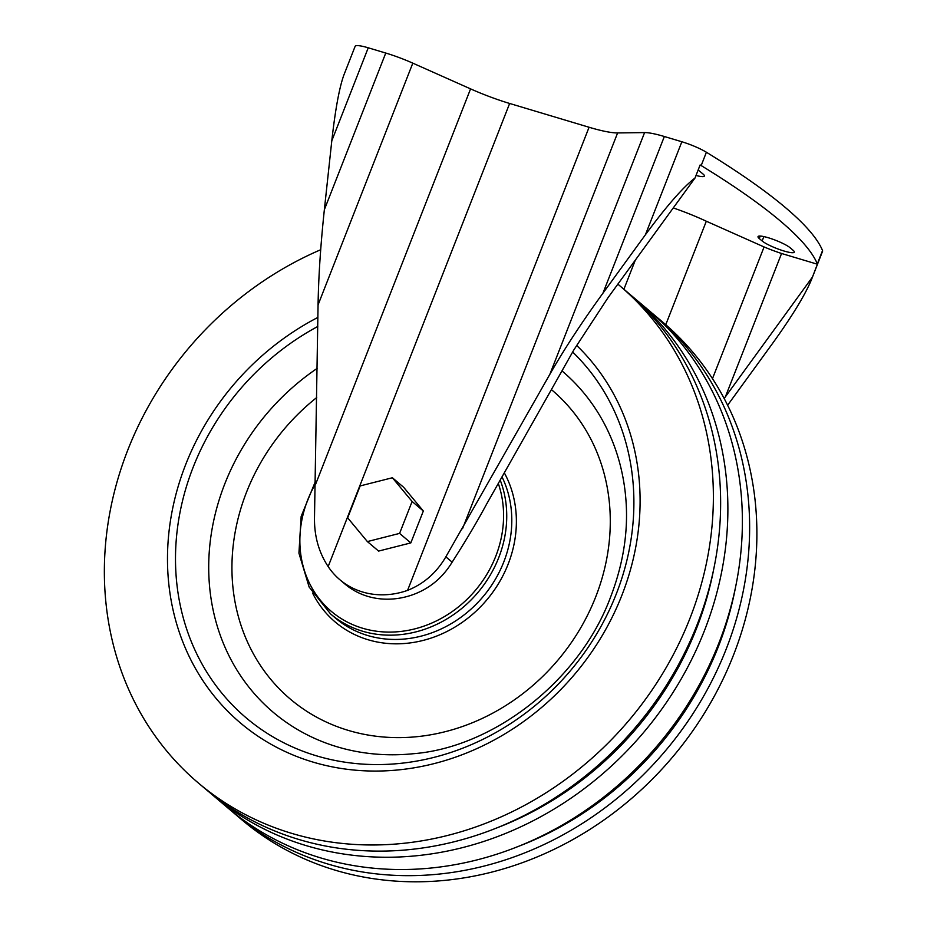 <?xml version="1.0" encoding="UTF-8"?>
<svg xmlns="http://www.w3.org/2000/svg" width="927" height="927" viewBox="0 0 927 927"><rect width="100%" height="100%" fill="white"/><g stroke="black" fill="none" stroke-linecap="round" stroke-linejoin="round"><path stroke-width="1.39" d="M331.796 140.8L368.239 47.798A22.816 3.835 21.4 0 0 355.122 46.35L343.824 75.168C339.317 87.706 335.307 109.583 331.796 140.8L324.357 209.711C320.638 244.658 318.54 276.373 318.065 304.89L314.496 517.475C314.195 535.945 318.749 552.307 328.158 566.571A79.34 70.185 -49.8 0 0 339.85 579.723A79.34 70.185 -49.8 0 0 407.579 590.372C423.848 583.871 436.605 572.689 445.841 556.837L549.85 374.334L644.589 132.584A41.066 6.895 21.4 0 1 664.346 136.512L681.855 141.761A22.816 3.835 21.4 0 1 706.397 152.248A555.111 93.198 21.4 0 1 822.539 250.568A22.816 3.835 21.4 0 1 822.585 251.229L811.299 280.058L817.405 264.218L781.565 253.488L725.389 396.826L812.295 277.277M328.158 566.571L509.641 103.465L589.074 127.254A59.316 9.954 21.4 0 0 617.614 132.932L644.589 132.584M392.388 477.753L403.616 487.254L423.338 510.997L410.823 542.909L378.598 551.078L367.37 541.577L347.66 517.834L360.163 485.922L392.388 477.753L412.109 501.484L399.595 533.396L367.37 541.577M817.405 264.218A22.816 3.835 21.4 0 0 817.324 263.894A555.111 93.198 21.4 0 0 701.183 165.574A22.816 3.835 21.4 0 0 700.128 164.96L695.018 178.007C683.141 187.092 666.606 206.003 645.412 234.763L681.855 141.761M727.625 405.215L773.025 342.781C792.191 316.107 804.949 295.203 811.299 280.058M368.239 47.798L385.759 53.048A41.066 6.895 21.4 0 1 412.805 63.152L470.568 88.876A59.316 9.954 21.4 0 0 509.641 103.465M645.412 234.763L602.944 293.187C581.484 322.805 563.79 349.85 549.85 374.334M781.565 253.488A41.066 6.895 21.4 0 1 764.08 246.953L712.481 378.633M724.149 398.459L725.389 396.826M764.08 246.953L706.316 221.229L665.76 324.717M635.308 260.139L623.906 289.247M695.018 178.007L608.112 297.555L573.79 350.012L486.466 504.358C477.266 521.495 465.829 540.765 452.144 562.156C442.666 577.776 429.537 588.633 412.747 594.74A79.34 70.185 130.2 0 1 345.018 584.103L339.85 579.723M673.269 207.938A59.316 9.954 21.4 0 1 706.316 221.229M762.145 240.974L759.248 238.517A17.926 3.013 21.4 0 1 758.019 236.617A17.926 3.013 21.4 0 1 771.994 238.946A17.926 3.013 21.4 0 1 790.163 247.787L793.06 250.244A17.926 3.013 21.4 0 1 794.3 252.144A17.926 3.013 21.4 0 1 780.314 249.815A17.926 3.013 21.4 0 1 762.145 240.974L763.871 236.582M698.101 170.139A17.926 3.013 21.4 0 1 700.256 171.68L703.153 174.137A17.926 3.013 21.4 0 1 704.381 176.049A17.926 3.013 21.4 0 1 696.015 175.458M410.823 542.909L399.595 533.396M423.338 510.997L412.109 501.484M230.962 810.511A325.898 288.274 -49.8 0 0 234.554 813.616L241.808 819.758A325.898 288.274 -49.8 0 0 733.442 655.227A325.898 288.274 -49.8 0 0 662.909 322.26L655.656 316.13A325.898 288.274 -49.8 0 0 652.005 313.094M234.554 813.616A325.898 288.274 -49.8 0 0 726.189 649.085A325.898 288.274 -49.8 0 0 655.656 316.13M516.385 847.151A316.767 280.209 -49.8 0 0 718.321 646.733A316.767 280.209 -49.8 0 0 735.273 588.552M209.212 792.11A325.898 288.274 -49.8 0 0 212.804 795.204L227.3 807.487A325.898 288.274 -49.8 0 0 718.935 642.956A325.898 288.274 -49.8 0 0 648.413 309.989L633.906 297.718A325.898 288.274 -49.8 0 0 630.256 294.682M212.804 795.204A325.898 288.274 -49.8 0 0 704.439 630.673A325.898 288.274 -49.8 0 0 633.906 297.718M494.636 828.738A316.767 280.209 -49.8 0 0 696.571 628.321A316.767 280.209 -49.8 0 0 713.523 570.14M320.696 249.734A325.898 288.274 -49.8 0 0 198.297 782.933L205.551 789.074A325.898 288.274 -49.8 0 0 697.185 624.543A325.898 288.274 -49.8 0 0 626.652 291.576L619.41 285.446A325.898 288.274 -49.8 0 0 617.869 284.149M198.297 782.933A325.898 288.274 -49.8 0 0 689.931 618.402A325.898 288.274 -49.8 0 0 619.41 285.446M407.579 590.372L589.074 127.254M701.183 165.574L706.397 152.248M817.324 263.894L822.539 250.568M324.357 209.711L385.759 53.048M318.065 304.89L412.805 63.152M315.481 484.624L470.568 88.876M462.527 528.68L617.614 132.932M602.944 293.187L664.346 136.512M452.144 562.156L445.841 556.837M759.248 238.517L760.221 236.049M317.891 317.416A252.897 223.708 -49.8 0 0 234.74 717.95A252.897 223.708 -49.8 0 0 621.901 595.238A252.897 223.708 -49.8 0 0 576.606 345.377M317.764 326.478A245.296 216.976 -49.8 0 0 242.098 714.3A245.296 216.976 -49.8 0 0 616.246 594.045A245.296 216.976 -49.8 0 0 572.654 352.028M317.15 368.401A223.569 197.764 -49.8 0 0 214.705 616.895A223.569 197.764 -49.8 0 0 413.21 753.732C492.863 747.568 579.363 681.264 610.545 597.173C622.956 564.867 628.135 533.222 626.096 502.214A223.569 197.764 -49.8 0 0 561.982 370.893M316.733 397.532A202.457 179.085 -49.8 0 0 300.557 707.069A202.457 179.085 -49.8 0 0 595.713 596.872A202.457 179.085 -49.8 0 0 551.391 389.595M312.573 593.06A114.612 101.391 -49.8 0 0 411.912 642.678A114.612 101.391 -49.8 0 0 508.135 564.161A114.612 101.391 -49.8 0 0 504.311 472.828M315.528 481.136L301.159 516.385L298.934 553.141L309.131 587.023L330.58 613.952L335.644 618.239A111.46 98.586 -49.8 0 0 503.778 561.971A111.46 98.586 -49.8 0 0 502.005 476.895M330.58 613.952A111.46 98.586 -49.8 0 0 498.714 557.683A111.46 98.586 -49.8 0 0 500.198 480.082M315.493 483.79A109.015 96.431 -49.8 0 0 354.832 625.516A109.015 96.431 -49.8 0 0 495.736 556.316A109.015 96.431 -49.8 0 0 498.297 483.454"/></g></svg>
